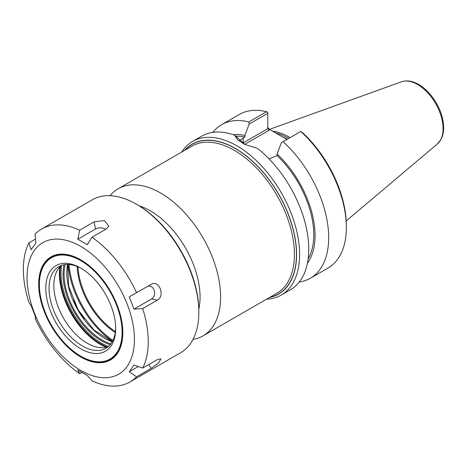 <?xml version="1.0" encoding="UTF-8"?>
<svg xmlns="http://www.w3.org/2000/svg" width="467" height="467" viewBox="0 0 467 467"><rect width="100%" height="100%" fill="white"/><g stroke="black" fill="none" stroke-linecap="round" stroke-linejoin="round"><path stroke-width="0.7" d="M112.926 340.455A68.24 39.403 60 0 1 69.087 264.515M198.796 309.09A70.389 40.641 -120 0 0 200.051 297A70.389 40.641 -120 0 0 139.184 205.836M115.279 332.504A56.641 32.702 60 0 1 77.148 266.459M192.994 339.416A84.924 49.029 -120 0 0 203.017 335.878A84.924 49.029 -120 0 0 220.605 297A84.924 49.029 -120 0 0 183.537 211.539A84.924 49.029 -120 0 0 118.093 188.785A84.924 49.029 -120 0 0 110.019 195.702M184.617 150.38A86.535 49.957 60 0 1 253.242 161.862A86.535 49.957 60 0 1 296.574 254.457A86.535 49.957 60 0 1 269.541 297.473M115.402 331.576A56.203 32.451 60 0 1 78.012 266.815M244.696 144.356L269.202 130.205L267.772 128.694L243.173 142.902A22.778 13.152 0 0 0 242.647 143.211M286.936 139.446L269.202 129.231L267.772 127.234M269.021 158.862L277.094 155.622L277.094 154.034L281.368 142.663L300.853 131.414L302.517 132.681A86.535 49.957 -120 0 1 346.333 225.73L346.333 227.482A88.677 51.201 60 0 1 327.968 268.076L310.304 278.274A88.677 51.201 60 0 1 299.213 282.056M244.971 144.49L234.667 135.196L237.685 139.884L244.445 144.245L257.44 148.343A88.677 51.201 -120 0 1 308.757 249.174A88.677 51.201 -120 0 1 290.392 289.768L281.239 295.051A88.677 51.201 -120 0 0 299.61 254.457A88.677 51.201 -120 0 0 260.895 165.213A88.677 51.201 -120 0 0 192.562 141.454A88.677 51.201 -120 0 0 181.675 152.079M239.297 140.765L244.877 137.024L244.877 135.436L249.156 124.064L267.772 113.318L267.772 128.694M212.8 132.389A88.677 51.201 60 0 1 221.627 124.677L239.291 114.479A88.677 51.201 60 0 1 266.529 111.741L267.772 112.314L267.772 113.318M266.599 299.172A88.677 51.201 -120 0 0 281.239 295.051M234.667 135.196A88.677 51.201 -120 0 0 201.715 136.171L192.562 141.454M300.725 131.484A88.677 51.201 60 0 1 346.333 227.482M283.066 141.682A88.677 51.201 60 0 1 310.304 278.274M221.627 124.677A88.677 51.201 60 0 1 248.87 121.94L249.156 124.064M266.529 111.741L248.87 121.94M275.781 133.025A61.86 35.714 60 0 1 288.717 138.419M272.605 131.192A62.578 36.128 60 0 1 290.095 137.625M277.094 155.622A74.627 43.087 60 0 1 308.144 258.916M277.094 154.034A76.483 44.155 60 0 1 307.449 263.125M233.313 134.724A76.483 44.155 60 0 1 244.877 135.436M236.033 136.253A74.627 43.087 60 0 1 244.877 137.024M147.969 286.201A6.725 5.3 -95.1 0 1 154.291 290.667A6.725 5.3 -95.1 0 1 151.693 298.886L133.988 309.107L129.231 296.854L151.18 284.35M151.028 284.438C159.095 279.266 165.633 296.119 157.151 300.228L142.692 308.582L133.988 309.107M77.808 239.221L79.676 230.184L94.136 221.837L104.375 220.587L108.829 226.151L106.394 228.912L91.929 237.265L87.311 244.708L77.808 239.221L95.513 228.999A6.725 3.882 180 0 1 105.595 229.373M79.676 230.184A88.321 50.991 60 0 0 41.645 228.999A88.321 50.991 60 0 0 35.043 234.171L35.889 242.963L31.131 249.728L28.913 242.893L35.515 239.081M28.913 242.893A88.321 50.991 60 0 0 28.913 302.4L31.131 305.616L35.889 317.869L35.043 318.196L35.831 317.741M129.231 371.761L133.988 365.001L142.692 368.089L157.151 359.742L160.975 358.755L158.582 363.011L151.028 368.457L136.562 376.811L129.231 371.761L138.296 366.531M41.645 228.999L92.209 199.806A88.321 50.991 60 0 1 136.37 204.184A88.321 50.991 60 0 1 198.825 312.353A88.321 50.991 60 0 1 180.531 352.783L129.96 381.977A88.321 50.991 60 0 1 91.929 380.798L87.311 375.509L77.808 370.016L79.676 373.717A88.321 50.991 60 0 1 35.043 318.196M142.692 308.582A88.321 50.991 60 0 1 148.255 341.546A88.321 50.991 60 0 1 142.692 368.089M136.562 376.811A88.321 50.991 60 0 1 129.96 381.977M81.83 372.473L79.676 373.717M91.929 237.265A88.321 50.991 60 0 1 136.562 292.786M134.438 339.41A75.934 43.84 60 0 1 53.898 346.602A75.934 43.84 60 0 1 53.898 239.215A75.934 43.84 60 0 1 134.438 339.41M108.21 346.689A47.126 27.209 60 0 1 99.057 347.512A47.126 27.209 60 0 1 63.605 318.307A47.126 27.209 60 0 1 56.034 272.997A47.126 27.209 60 0 1 61.323 265.49M84.206 319.078A70.797 40.874 60 0 1 73.237 300.077M136.37 204.184L137.386 204.768A86.891 50.167 -120 0 1 198.825 311.185L198.825 312.353M112.535 341.231A68.509 39.555 60 0 1 68.217 264.468M115.682 327.636A47.126 27.209 60 0 1 105.927 348.289A47.126 27.209 60 0 1 58.801 321.08A47.126 27.209 60 0 1 58.801 266.663A47.126 27.209 60 0 1 81.567 268.543M115.688 328.587A49.414 28.534 60 0 1 80.744 348.761A49.414 28.534 60 0 1 45.801 288.238A49.414 28.534 60 0 1 80.744 268.064A49.414 28.534 60 0 1 115.688 328.587M122.109 332.294A58.498 33.776 60 0 1 80.744 356.175A58.498 33.776 60 0 1 39.38 284.526A58.498 33.776 60 0 1 80.744 260.644A58.498 33.776 60 0 1 122.109 332.294M122.821 332.498A59 34.062 60 0 1 81.1 356.379A59 34.062 60 0 1 80.919 356.274M39.38 284.327A59 34.062 60 0 1 39.38 284.117A59 34.062 60 0 1 80.925 259.932M122.821 332.702A59.502 34.354 60 0 1 80.744 356.992A59.502 34.354 60 0 1 38.673 284.117A59.502 34.354 60 0 1 80.744 259.827A59.502 34.354 60 0 1 122.821 332.702M118.093 188.785L191.914 146.165A84.924 49.029 60 0 1 257.352 168.92A84.924 49.029 60 0 1 294.426 254.387A84.924 49.029 60 0 1 276.838 293.258L203.017 335.878M270.019 297.193A86.354 49.858 -120 0 0 296.446 254.387A86.354 49.858 -120 0 0 253.523 162.277A86.354 49.858 -120 0 0 185.095 150.1M243.33 143.614A1.43 0.823 60 0 1 243.173 142.902L243.173 138.01M269.202 130.205L269.202 129.231M287.17 139.312A61.86 35.714 -120 0 0 282.027 136.627M437.375 143.947L440.778 139.837C442.698 136.434 443.656 132.389 443.65 127.684C443.358 116.82 439.394 106.33 431.753 96.214C427.673 91.012 423.19 87.025 418.304 84.258C412.314 80.902 406.71 80.085 401.492 81.795A36.076 20.828 60 0 1 428.537 93.68A36.076 20.828 60 0 1 443.084 128.676A36.076 20.828 60 0 1 437.375 143.947L346.199 220.944M151.693 298.886L157.151 300.228M95.513 228.999L94.136 221.837M148.745 364.593L151.028 368.457M106.47 347.214A57.926 33.443 60 0 1 60.004 266.733M59.817 266.931A57.832 33.391 -120 0 0 106.202 347.279M60.476 266.254A57.926 33.443 -120 0 0 107.118 347.045M108.455 346.479A57.213 33.034 60 0 1 61.626 265.379M64.049 264.754A54.353 31.382 -120 0 0 110.206 344.699M110.877 343.858A53.635 30.968 60 0 1 65.117 264.591M67.534 264.456A53.635 30.968 -120 0 0 112.208 341.826M401.492 81.795L269.459 129.377M67.692 264.456L68.661 286.178L78.158 309.907L93.96 329.994L112.284 341.692M80.744 356.175L81.1 356.379M39.38 284.526L39.38 284.117"/></g></svg>
